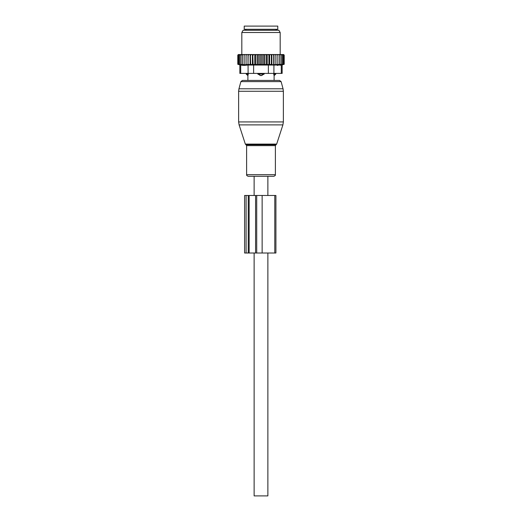 <?xml version="1.0" encoding="UTF-8"?>
<svg xmlns="http://www.w3.org/2000/svg" width="522" height="522" viewBox="0 0 522 522"><rect width="100%" height="100%" fill="white"/><g stroke="black" fill="none" stroke-linecap="round" stroke-linejoin="round"><path stroke-width="0.78" d="M276.047 144.718L276.66 144.098L245.34 144.098L245.953 144.718L276.047 144.718L275.381 145.625L275.381 174.687C275.616 175.248 275.074 175.79 273.756 176.305L267.871 176.305L267.871 195.482M267.871 253.013L267.871 495.9L254.129 495.9L254.129 253.013M273.756 176.305L248.244 176.305L254.129 176.305L254.129 195.482M260.191 75.527A2.558 1.775 -90 0 1 259.225 74.039L257.803 74.039L261 75.638L264.197 74.039L259.225 74.039L259.225 73.4M257.803 73.4L257.803 74.039M274.076 75.527L273.704 74.039L274.076 75.527A2.558 1.84 90 0 0 275.081 74.039L273.704 74.039L273.704 73.4M264.197 73.4L264.197 74.039M279.577 80.434L242.423 80.434L240.883 81.615L281.117 81.615L279.577 80.434L274.102 80.434L274.102 75.638L275.799 74.039L275.081 74.039L275.081 73.4M248.296 73.4L247.924 75.527A2.558 1.84 -90 0 1 246.919 74.039L246.201 74.039L246.201 73.4M246.919 73.4L246.919 74.039L248.296 74.039L247.924 75.527M277.776 29.297L244.224 29.297L244.224 26.1L277.776 26.1L277.776 29.297M242.417 54.542L243.226 54.542L242.417 55.182L242.417 54.542L240.942 55.182L240.942 54.542L239.735 55.182L239.735 54.542L238.808 55.182L238.808 54.556L237.791 55.182L238.306 54.542L239.487 54.542M264.771 64.669L263.682 64.297L262.266 64.669L262.266 54.542L264.771 54.542L264.771 64.669L266.324 64.297L267.231 64.669L268.902 64.297L269.613 64.669L271.375 64.297L271.877 64.669L284.209 64.297L282.154 64.878L282.154 73.4L239.846 73.4L239.846 64.878L237.791 64.297L246.058 64.669L246.058 54.542L243.226 54.542M246.058 54.542L256.38 54.542L255.676 55.182L255.676 64.297L254.769 64.669L253.098 64.297L252.772 54.542M262.266 64.669L261 64.297L257.229 64.669L257.229 54.542L256.38 54.542M257.229 54.542L258.964 54.542L258.318 55.182L258.318 64.297M259.734 64.669L259.734 54.542L258.964 54.542M259.734 54.542L261.574 54.542L261 55.182L261 64.297M262.266 54.542L261.574 54.542M264.771 54.542L266.742 54.542L266.324 55.182L266.324 64.297M282.513 54.542L283.192 55.182L283.192 54.556L284.209 55.182L283.694 54.542L266.742 54.542M239.735 54.542L240.44 54.542M240.942 54.542L241.686 54.542M244.159 54.542L244.159 55.182L245.027 54.542M244.159 64.297L244.159 55.182M246.058 64.669L246.097 54.542M246.984 54.542L246.13 55.182M248.009 54.542L248.009 64.669L246.13 64.297M248.009 64.669L248.165 54.542M249.131 54.542L248.296 55.182M250.123 54.542L250.123 64.669L248.296 64.297M250.123 64.669L250.625 64.297L250.397 54.542M251.428 54.542L250.625 55.182M252.387 54.542L252.387 64.669L250.625 64.297M252.387 64.669L253.098 64.297M253.855 54.542L253.098 55.182M254.769 64.669L254.769 54.542M255.258 54.542L255.676 55.182M257.822 54.542L258.318 55.182M260.426 54.542L261 55.182M263.682 64.297L263.682 55.182L263.036 54.542M264.178 54.542L263.682 55.182M265.62 54.542L266.324 55.182M268.145 54.542L268.902 55.182L269.228 54.542M270.572 54.542L271.375 55.182L271.603 54.542M272.869 54.542L273.704 55.182L273.835 54.542M275.016 54.542L275.87 55.182L275.903 54.542M276.973 54.542L277.841 55.182L277.841 54.542M278.774 54.542L279.583 55.182L279.583 54.542M281.058 54.542L281.058 55.182L280.314 54.542M282.265 54.542L282.265 55.182L281.56 54.542M283.831 64.297L283.831 55.182M284.209 64.297L284.209 55.182M237.791 64.297L237.791 55.182M238.169 64.297L238.169 55.182M238.808 64.297L238.808 55.182M277.834 65.407L277.41 65.407M280.229 65.224L281.299 65.041C282.435 64.826 282.435 64.826 281.299 65.041C282.435 64.826 282.435 64.826 281.299 65.041L248.087 65.041L248.087 73.4M243.095 65.361L241.751 65.217M245.307 30.256L278.885 30.256L280.177 32.494L241.823 32.494L243.115 30.256L245.307 30.256M248.087 65.041L244.165 65.407L240.701 65.041C239.565 64.826 239.565 64.826 240.701 65.041C239.565 64.826 239.565 64.826 240.701 65.041L240.701 73.4M283.192 64.297L283.192 55.182M257.229 64.669L255.676 64.297M242.417 64.297L242.417 55.182M240.942 64.297L240.942 55.182M239.735 64.297L239.735 55.182M282.265 64.297L282.265 55.182M281.058 64.297L281.058 55.182M279.583 64.297L279.583 55.182M277.841 64.297L277.841 55.182M275.942 64.669L275.942 54.542M275.87 64.297L275.87 55.182M273.991 64.669L273.991 54.542M273.704 64.297L273.704 55.182M271.877 64.669L271.877 54.542M271.375 64.297L271.375 55.182M269.613 64.669L269.613 54.542M268.902 64.297L268.902 55.182M267.231 64.669L267.231 54.542M242.423 80.434L247.898 80.434L247.898 75.638L246.201 74.039M262.142 253.013L262.142 195.482L244.596 195.482L244.596 253.013L275.916 253.013L275.916 195.482L274.794 195.482L274.794 253.013M262.142 195.482L274.794 195.482M262.775 73.4L262.775 74.039A2.558 1.775 90 0 1 261.809 75.527M276.021 30.256L245.979 30.256M268.38 73.4L268.38 65.041M253.62 73.4L253.62 65.041M281.299 73.4L281.299 65.041M273.913 73.4L273.913 65.041M239.983 124.888L239.096 124.888L238.626 121.926L283.374 121.926L282.904 124.888L239.983 124.888M283.374 121.926L283.374 91.278L238.626 91.278L238.626 121.926M275.381 145.625L246.619 145.625L246.619 174.687C246.384 175.248 246.926 175.79 248.244 176.305M283.374 91.278L283.048 88.799L238.952 88.799L240.883 81.615M275.381 174.687L246.619 174.687M246.097 195.482L246.097 253.013M248.257 195.482L248.257 253.013M249.144 195.482L249.144 253.013M255.584 195.482L255.584 253.013M256.713 195.482L256.713 253.013M275.799 73.4L275.799 74.039M245.979 29.937L245.34 29.297M276.021 29.937L276.66 29.297M280.177 54.542L280.177 32.494M241.823 54.542L241.823 32.494M245.34 144.098L239.096 124.888M276.66 144.098L282.904 124.888M245.953 144.718L246.619 145.625M281.117 81.615L283.048 88.799M238.626 91.278L238.952 88.799"/></g></svg>
